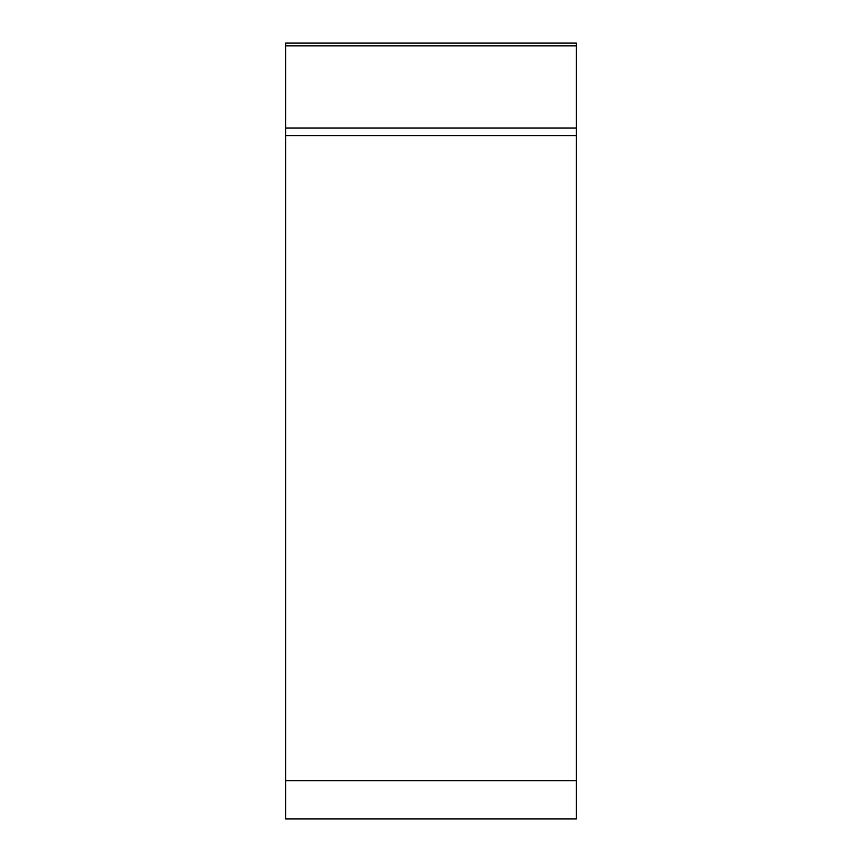 <?xml version="1.0" encoding="UTF-8"?>
<svg xmlns="http://www.w3.org/2000/svg" width="862" height="862" viewBox="0 0 862 862"><rect width="100%" height="100%" fill="white"/><g stroke="black" fill="none" stroke-linecap="round" stroke-linejoin="round"><path stroke-width="1.29" d="M576.387 818.9L285.613 818.9L285.613 43.1L576.387 43.1L576.387 818.9M285.613 128.018L576.387 128.018L576.387 135.614L285.613 135.614M576.387 43.1L576.387 818.9L576.387 43.1M576.387 780.746L285.613 780.746M576.387 45.837L285.613 45.837"/></g></svg>
